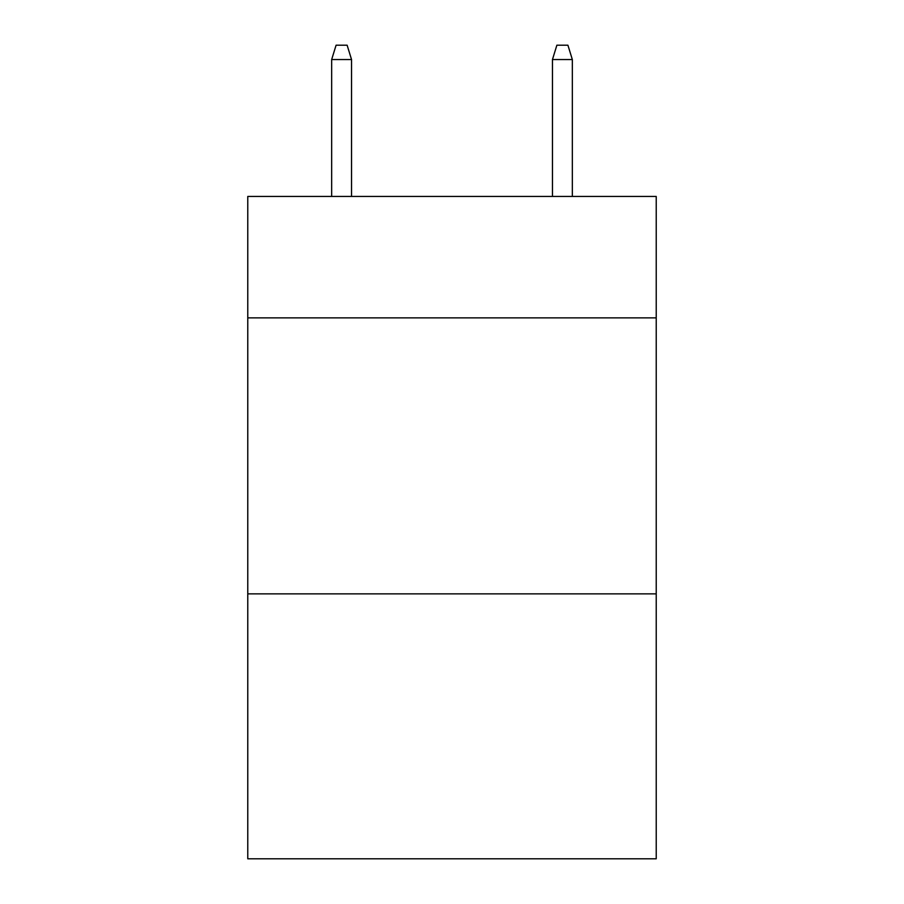 <?xml version="1.0" encoding="UTF-8"?>
<svg xmlns="http://www.w3.org/2000/svg" width="904" height="904" viewBox="0 0 904 904"><rect width="100%" height="100%" fill="white"/><g stroke="black" fill="none" stroke-linecap="round" stroke-linejoin="round"><path stroke-width="1.36" d="M656.225 317.869L656.225 196.439L247.775 196.439L247.775 317.869L656.225 317.869L656.225 858.8L247.775 858.8L247.775 317.869M656.225 593.86L247.775 593.86M351.543 196.439L351.543 59.551L331.666 59.551L331.666 196.439M331.666 59.551L336.085 45.2L347.125 45.2L351.543 59.551M552.457 59.551L556.875 45.2L567.915 45.2L572.334 59.551L552.457 59.551L552.457 196.439M572.334 59.551L572.334 196.439"/></g></svg>

